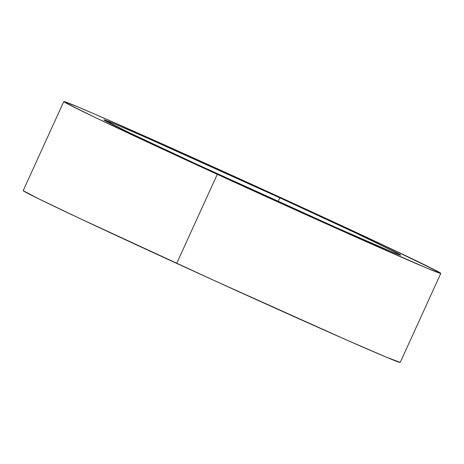 <?xml version="1.0" encoding="UTF-8"?>
<svg xmlns="http://www.w3.org/2000/svg" width="464" height="464" viewBox="0 0 464 464"><rect width="100%" height="100%" fill="white"/><g stroke="black" fill="none" stroke-linecap="round" stroke-linejoin="round"><path stroke-width="0.7" d="M217.28 174.336A207.159 2.61 -155.5 0 1 63.783 101.564A207.159 2.61 -155.5 0 1 287.303 200.61L384.314 245.584L436.821 270.964L440.794 273.337L427.135 268.209L358.51 238.241L254.086 191.156L181.813 158.021L96.553 118.129L67.761 103.982L63.788 101.61L77.447 106.737L94.557 114.034L146.073 136.706L287.303 200.61A207.159 2.61 -155.5 0 1 440.8 273.383A207.159 2.61 -155.5 0 1 217.28 174.336L176.697 263.39L217.28 174.336M63.783 101.564L23.2 190.617A207.159 2.61 24.5 0 0 176.697 263.39A207.159 2.61 24.5 0 0 400.217 362.436L440.8 273.383M279.862 197.821A163.119 2.053 -155.5 0 1 400.722 255.119A163.119 2.053 -155.5 0 1 224.721 177.132A163.119 2.053 -155.5 0 1 103.861 119.828A163.119 2.053 -155.5 0 1 279.862 197.821L278.185 201.492L279.862 197.821L146.34 137.617L114.62 123.9L103.866 119.869L129.665 132.872L196.8 164.285L335.93 227.447L389.963 251.047L400.722 255.084L397.59 253.216L356.248 233.23L279.862 197.821M23.206 190.663L38.239 198.609L79.686 218.416L213.504 280.21L346.272 339.845L386.553 357.263L400.212 362.39"/></g></svg>

